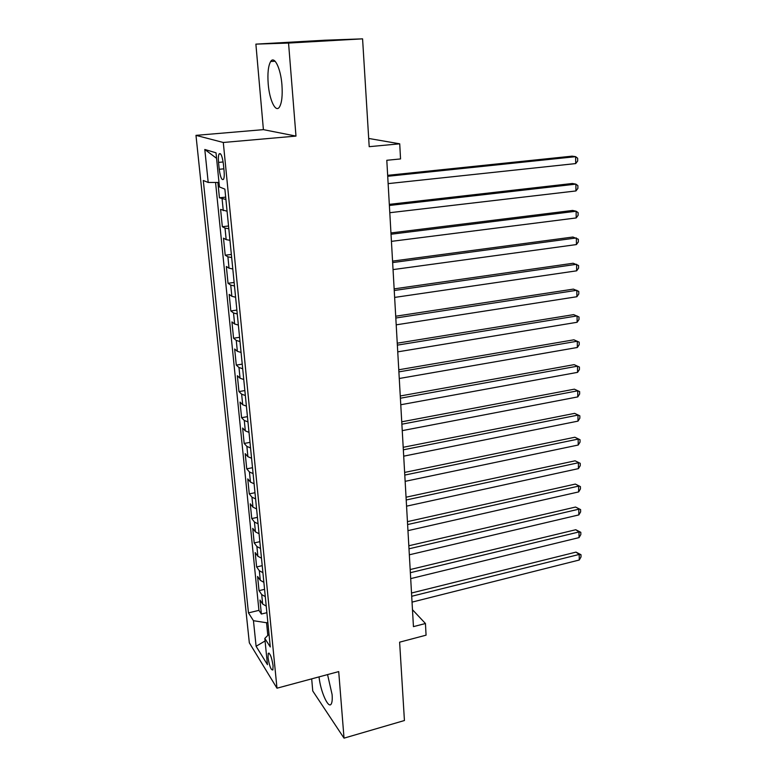 <?xml version="1.0" encoding="UTF-8"?>
<svg xmlns="http://www.w3.org/2000/svg" width="777" height="777" viewBox="0 0 777 777"><rect width="100%" height="100%" fill="white"/><g stroke="black" fill="none" stroke-linecap="round" stroke-linejoin="round"><path stroke-width="1.17" d="M319.046 676.884C320.454 691.336 328.428 709.343 331.235 703.962C332.167 702.34 332.459 699.203 332.1 694.541L327.554 674.591M281.944 84.926C280.73 68.327 274.339 55.332 270.668 61.509C268.25 65.783 267.434 73.242 268.201 83.906C269.434 100.097 275.68 113.189 279.467 107.012C281.828 102.933 282.653 95.571 281.944 84.926M273.077 665.695C271.668 657.119 270.056 653.001 268.24 653.35L268.036 657.643C269.425 666.151 271.037 670.26 272.873 669.949L273.077 665.695M311.684 678.855L312.752 690.976L344.026 738.15L404.428 720.522L399.621 642.171L426.068 635.168L425.446 623.513L412.47 609.712M195.979 135.363L249.33 642.812L276.981 688.199L223.29 142.482L195.979 135.363L263.403 129.642L295.979 136.092L288.558 43.065L255.886 44.134L263.403 129.642M255.886 44.134L324.679 40.229L362.577 38.85L369.201 146.678L399.728 143.813L368.687 138.452M288.558 43.065L362.577 38.85M217.881 182.449L219.425 197.795L225.68 197.135M227.078 211.227L220.6 209.411L222.339 226.719L228.545 226M229.963 240.326L226.175 239.637L223.494 238.16L225.213 255.206L231.361 254.438M232.809 268.988L229.03 268.172L226.35 266.492L228.04 283.284L234.139 282.469M235.606 297.232L231.847 296.299L229.166 294.396L230.827 310.946L236.878 310.091M238.364 325.048L234.625 324.009L231.934 321.901L233.576 338.218L239.578 337.305M241.084 352.467L237.354 351.311L234.664 349.009L236.286 365.093L242.239 364.131M243.764 379.487L240.054 378.224L237.364 375.728L238.957 391.579L244.862 390.578M246.406 406.118L242.706 404.749L240.015 402.078L241.589 417.696L247.445 416.657M249.009 432.362L245.328 430.895L242.628 428.04L244.182 443.444L250 442.366M251.573 458.245L247.902 456.682L245.211 453.651L246.746 468.842L252.506 467.715M254.098 483.76L250.447 482.099L247.756 478.894L249.271 493.871L254.992 492.715M256.595 508.916L252.962 507.158L250.262 503.797L251.758 518.57L257.43 517.365M259.052 533.721L255.439 531.876L252.739 528.35L254.205 542.929L259.848 541.686M261.48 558.187L257.877 556.254L255.186 552.573L256.633 566.948L262.218 565.675M263.869 582.313L260.285 580.302L257.595 576.466L259.023 590.646L264.568 589.345M399.728 143.813L400.543 158.935L386.8 160.285L413.442 626.631L425.446 623.513M218.531 162.403L219.221 169.279C220.377 177.341 221.824 180.662 223.572 179.254C224.262 177.7 224.436 174.942 224.077 170.959L223.387 163.986C222.232 155.866 220.785 152.535 219.046 153.982C218.347 155.575 218.172 158.382 218.531 162.403L223.145 161.966M269.017 634.168L264.811 638.422L270.279 646.959L224.883 189.132L219.444 186.956L216.016 152.816L204.798 149.475L208.207 182.469L203.292 180.497L248.465 612.888L253.457 620.697L266.56 622.746L267.812 635.382M264.811 638.422L267.453 664.665L256.099 646.279L253.457 620.697M225.913 199.466L219.425 197.795M215.559 182.459L258.935 610.353L261.373 614.034L266.88 612.694M266.229 606.118L262.655 604.02L259.965 600.038L261.373 614.034M265.287 596.629L261.713 594.57L259.023 590.646M262.917 572.698L259.324 570.726L256.633 566.948M260.509 548.436L256.905 546.542L254.205 542.929M258.071 523.834L254.448 522.027L251.758 518.57M255.604 498.892L251.962 497.173L249.271 493.871M253.088 473.591L249.436 471.969L246.746 468.842M250.544 447.94L246.882 446.406L244.182 443.444M247.97 421.911L244.279 420.483L241.589 417.696M245.347 395.512L241.647 394.182L238.957 391.579M242.696 368.725L238.976 367.502L236.286 365.093M239.996 341.55L236.266 340.433L233.576 338.218M237.267 313.966L233.518 312.966L230.827 310.946M234.489 285.985L230.73 285.101L228.04 283.284M231.672 257.575L227.894 256.808L225.213 255.206M228.817 228.739L225.019 228.098L222.339 226.719M295.979 136.092L223.29 142.482M344.026 738.15L338.714 671.59L276.981 688.199M267.851 622.426L266.56 622.746M218.988 182.449L208.207 182.469M258.935 610.353L248.465 612.888M216.569 158.333L204.798 149.475M256.099 646.279L265.064 640.976M387.713 176.292L575.64 156.672L575.699 163.578L388.131 183.625M387.655 175.34L572.095 156.148L575.64 156.672L577.651 158.265L577.67 161.014L575.699 163.578M389.384 205.478L575.883 184.139L575.942 190.948L389.792 212.713M389.316 204.351L572.367 183.479L575.883 184.139L577.884 185.635L577.903 188.355L575.942 190.948M391.025 234.246L576.126 211.227L576.184 217.948L391.433 241.365M390.948 232.945L572.63 210.441L576.126 211.227L578.107 212.626L578.137 215.307L576.184 217.948M392.638 262.577L576.369 237.947L576.427 244.57L393.045 269.6M392.56 261.111L572.892 237.024L578.331 239.248L578.36 241.89L576.427 244.57M394.24 290.501L576.602 264.297L576.66 270.823L394.629 297.416M394.143 288.869L573.144 263.248L578.554 265.511L578.583 268.114L576.66 270.823M395.804 318.016L576.835 290.287L576.893 296.727L396.202 324.835M395.707 316.22L573.407 289.112L578.778 291.414L578.797 293.978L576.893 296.727M397.358 345.134L577.068 315.918L577.117 322.28L397.737 351.855M397.251 343.191L573.659 314.627L578.991 316.958L579.011 319.502L577.117 322.28M398.883 371.872L577.292 341.22L577.35 347.484L399.261 378.496M398.766 369.774L573.902 339.811L579.205 342.171L579.224 344.677L577.35 347.484M400.388 398.222L577.515 366.171L577.573 372.358L400.767 404.749M400.262 395.979L574.145 364.646L579.419 367.045L579.438 369.512L577.573 372.358M401.874 424.203L577.738 390.802L577.787 396.901L402.243 430.643M401.738 421.814L574.388 389.17L579.623 391.589L579.642 394.026L577.787 396.901M574.388 389.17L579.623 391.589M403.341 449.815L577.952 415.103L578.01 421.124L403.7 456.167M403.195 447.299L574.63 413.364L579.827 415.812L579.846 418.22L578.01 421.124M574.63 413.364L579.827 415.812M404.778 475.077L578.166 439.083L578.224 445.027L405.138 481.342M404.632 472.426L574.863 437.237L580.03 439.724L580.05 442.094L578.224 445.027M574.863 437.237L580.03 439.724M406.206 499.99L578.379 462.752L578.428 468.628L406.556 506.167M406.041 497.202L575.097 460.81L580.225 463.315L580.244 465.666L578.428 468.628M575.097 460.81L580.225 463.315M407.604 524.562L578.583 486.12L578.642 491.919L407.954 530.652M407.439 521.649L575.33 484.081L580.419 486.616L580.438 488.927L578.642 491.919M575.33 484.081L580.419 486.616M408.993 548.795L578.797 509.188L578.846 514.908L409.333 554.797M408.819 545.765L575.553 507.051L580.613 509.605L580.633 511.888L578.846 514.908M575.553 507.051L580.613 509.605M410.353 572.698L579.001 531.954L579.05 537.606L410.693 578.622M410.178 569.551L575.776 529.729L579.001 531.954L580.808 532.313L580.827 534.566L579.05 537.606M575.776 529.729L580.808 532.313M411.703 596.28L579.195 554.438L579.253 560.013L412.033 602.126M411.519 593.016L576 552.117L579.195 554.438L581.002 554.729L581.021 556.954L579.253 560.013M576 552.117L581.002 554.729M223.271 210.664L222.105 198.951M262.655 604.02L261.713 594.57M260.285 580.302L259.324 570.726M257.877 556.254L256.905 546.542M255.439 531.876L254.448 522.027M252.962 507.158L251.962 497.173M250.447 482.099L249.436 471.969M247.902 456.682L246.882 446.406M245.328 430.895L244.279 420.483M242.706 404.749L241.647 394.182M240.054 378.224L238.976 367.502M237.354 351.311L236.266 340.433M234.625 324.009L233.518 312.966M231.847 296.299L230.73 285.101M229.03 268.172L227.894 256.808M226.175 239.637L225.019 228.098M223.873 168.832L219.221 169.279M275.107 61.237L270.668 61.509M269.095 653.127L268.24 653.35M220.581 153.846L219.046 153.982"/></g></svg>
